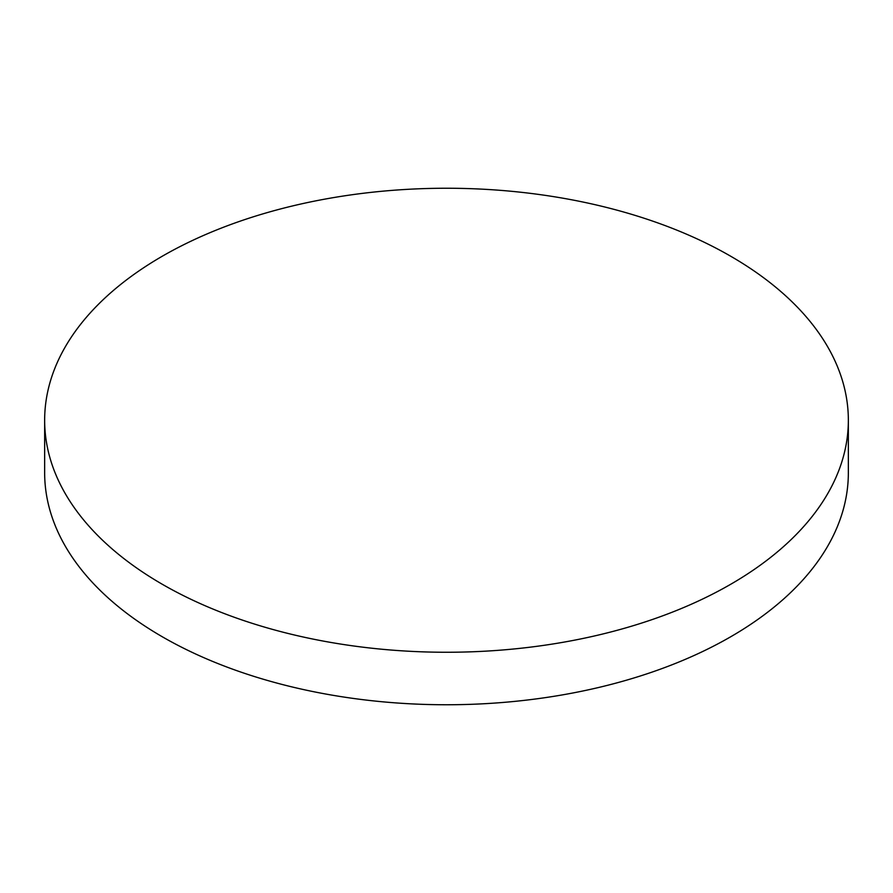 <?xml version="1.0" encoding="UTF-8"?>
<svg xmlns="http://www.w3.org/2000/svg" width="893" height="893" viewBox="0 0 893 893"><rect width="100%" height="100%" fill="white"/><g stroke="black" fill="none" stroke-linecap="round" stroke-linejoin="round"><path stroke-width="1.34" d="M162.347 584.301A401.85 232.001 0 0 0 600.286 634.599A401.85 232.001 0 0 0 848.35 420.246A401.85 232.001 0 0 0 730.653 256.202A401.85 232.001 0 0 0 292.714 205.903A401.85 232.001 0 0 0 44.65 420.246A401.85 232.001 0 0 0 162.347 584.301M44.65 420.246L44.65 472.754A401.85 232.001 0 0 0 162.347 636.798A401.85 232.001 0 0 0 600.286 687.097A401.85 232.001 0 0 0 848.35 472.754L848.35 420.246"/></g></svg>
